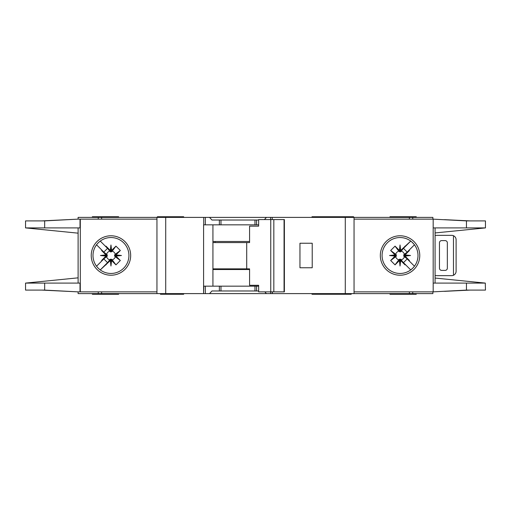 <?xml version="1.0" encoding="UTF-8"?>
<svg xmlns="http://www.w3.org/2000/svg" width="511" height="511" viewBox="0 0 511 511"><rect width="100%" height="100%" fill="white"/><g stroke="black" fill="none" stroke-linecap="round" stroke-linejoin="round"><path stroke-width="0.77" d="M253.526 290.976L249.585 290.976M226.373 290.976L222.432 290.976M222.432 220.024L226.373 220.024M249.585 220.024L253.526 220.024M110.957 259.23L110.299 259.237L110.299 260.597L110.957 260.527L110.957 259.23L112.184 259.831A4.503 4.503 0 0 0 115.294 256.726L114.7 256.158L116.054 256.158L115.997 254.893L120.334 250.505L115.294 254.274A4.503 4.503 0 0 0 112.184 251.169L111.622 251.763L111.622 250.403L110.357 250.467L105.962 246.13L109.737 251.169A4.503 4.503 0 0 0 106.627 254.274L107.221 254.842L105.866 254.842L105.924 256.107L101.587 260.495L106.627 256.726A4.503 4.503 0 0 0 109.737 259.831L110.299 259.237M106.627 256.726L107.221 256.158L107.221 254.842M109.737 251.169L110.632 251.936L111.622 251.763M400.701 259.237L399.378 259.237L399.378 260.597L400.643 260.533L405.038 264.87L400.701 259.237L400.701 260.597M399.378 260.597L395.041 264.87L390.666 260.495L395.706 256.726A4.503 4.503 0 0 0 398.816 259.831L399.378 259.237M395.706 256.726L396.3 256.158L396.3 254.842L394.946 254.842L395.003 256.107L390.666 260.495M394.946 254.842L390.666 250.505L395.041 246.13L398.816 251.169A4.503 4.503 0 0 0 395.706 254.274L396.3 254.842M398.816 251.169L400.368 251.936L400.701 250.403L400.043 250.473L400.043 251.77M403.773 255.5L403.779 256.158L405.134 256.158L405.07 255.5L403.773 255.5L403.779 254.842L405.134 254.842L409.413 250.505L404.373 254.274A4.503 4.503 0 0 0 401.263 251.169L400.701 251.763M405.076 254.893L410.544 255.5L405.07 255.5L405.134 254.842M399.436 250.467L400.043 244.999L400.043 250.473L399.378 250.403L399.378 251.763M115.294 254.274L114.521 255.174L114.7 256.158M114.694 255.5L121.465 255.5L115.997 256.107M114.7 254.842L116.054 254.842M110.957 251.77L110.957 244.999L111.564 250.467M110.299 251.763L110.299 250.403M312.004 293.608L312.004 294.266L331.537 294.266L331.537 293.608M183.666 293.608L183.666 294.266L178.409 294.266L178.409 293.608M351.204 293.608L351.204 294.266L331.537 294.266M118.622 293.608L118.622 294.266L92.344 294.266L92.344 293.608M353.612 217.392L353.612 216.734L312.004 216.734L312.004 217.392M327.334 217.392L327.334 216.734M183.666 217.392L183.666 216.734L157.388 216.734L157.388 217.392M389.963 217.392L389.963 216.734L416.248 216.734L416.248 217.392M93.002 255.5A17.955 17.955 0 0 0 110.957 273.455A17.955 17.955 0 0 0 128.919 255.5A17.955 17.955 0 0 0 110.957 237.545A17.955 17.955 0 0 0 93.002 255.5M110.957 275.218A19.718 19.718 0 0 1 91.239 255.5A19.718 19.718 0 0 1 110.957 235.782A19.718 19.718 0 0 1 130.675 255.5A19.718 19.718 0 0 1 110.957 275.218M400.043 237.545A17.955 17.955 0 0 1 410.659 241.02A17.955 17.955 0 0 0 382.081 255.5A17.955 17.955 0 0 0 410.659 269.98A17.955 17.955 0 0 0 410.659 241.02L412.23 242.316M400.043 275.218A19.718 19.718 0 0 1 380.325 255.5A19.718 19.718 0 0 1 400.043 235.782A19.718 19.718 0 0 1 419.761 255.5A19.718 19.718 0 0 1 400.043 275.218M412.741 268.192L410.659 269.98M485.303 283.081L485.45 290.101L466.454 290.101L433.181 291.851L433.181 283.094L485.303 283.094L435.078 278.054M466.454 220.899L485.45 220.899L485.45 227.906L433.181 227.906L433.181 219.149L466.454 220.899L466.454 227.906M435.078 232.946L485.303 227.919M413.936 244.124L411.962 242.073M412.85 268.083L414.063 266.723M411.962 268.927A17.955 17.955 0 0 1 400.043 273.455M354.053 291.851L432.887 291.851L432.887 293.608L354.053 293.608L354.053 217.392L432.887 217.392L432.887 219.149L354.053 219.149M433.181 291.851L433.181 219.149M435.078 283.094L435.078 227.906M78.113 219.149L78.113 217.392L205.345 217.392L205.345 224.84L203.595 224.84L203.595 293.608L78.113 293.608L78.113 291.851M258.649 224.84L219.372 224.84L219.372 220.024L211.956 220.024L209.536 217.392L205.345 217.392M209.536 217.392L266.429 217.392L264.411 219.583M270.619 219.583L270.619 217.392L266.429 217.392M270.619 217.392L345.289 217.392L345.289 293.608L272.363 293.608L272.363 291.851M354.053 217.392L345.289 217.392M354.053 293.608L345.289 293.608M272.146 291.851L272.363 293.608M272.146 293.608L270.619 293.608L270.619 291.851M264.813 291.851L266.429 293.608L270.619 293.608M266.429 293.608L209.536 293.608L211.956 290.976L219.372 290.976L219.372 286.16L203.819 286.16L203.595 293.608M205.345 286.16L205.345 293.608L209.536 293.608M205.345 293.608L203.819 293.608M470.063 290.101L444.583 291.334M452.478 290.887L468.759 290.101M444.583 219.666L470.063 220.899M452.478 220.113L468.759 220.899M118.622 217.392L118.622 216.734L92.344 216.734L92.344 217.392M156.947 291.851L77.864 291.851L44.661 290.101L25.55 290.101L25.55 283.094L78.113 277.837M80.023 219.149L80.023 227.906L44.661 227.906L44.661 220.899L77.864 219.149L156.947 219.149M78.113 227.906L78.113 283.094M44.661 220.899L25.55 220.899L25.55 227.906L78.113 233.163M25.71 283.094L80.023 283.094L80.023 291.851M44.661 227.906L25.71 227.906M105.866 254.842L101.587 250.505L101.823 250.083L103.822 252.076L96.541 244.795M103.822 252.076L107.54 248.359L105.541 246.366L107.54 248.359M100.258 241.077L105.541 246.366L105.962 246.13M110.299 260.597L100.258 269.923L107.54 262.641L103.822 258.924L96.541 266.205L101.823 260.917L101.587 260.495M110.357 250.467L110.957 244.999M111.622 250.403L115.959 246.13L120.334 250.505M115.997 254.893L121.465 255.5M116.054 256.158L120.334 260.495L115.959 264.87L112.184 259.831M111.564 260.533L110.957 266.001L110.957 260.527L111.564 260.533L115.959 264.87M110.957 266.001L110.357 260.533M105.541 264.634L107.54 262.641M103.822 258.924L101.823 260.917M105.924 256.107L100.456 255.5L105.924 254.893M77.864 219.149L41.985 220.899M43.077 220.899L69.707 219.577M41.985 290.101L77.864 291.851M43.077 290.101L69.707 291.423M156.947 293.608L156.947 217.392M219.372 224.84L205.345 224.84M219.372 220.024L258.649 220.024M312.221 267.764L312.221 243.236L299.957 243.236L299.957 267.764L312.221 267.764M389.963 293.608L389.963 294.266L416.248 294.266L416.248 293.608M258.649 286.16L219.372 286.16M258.649 290.976L219.372 290.976M212.927 224.84L212.927 286.16M335.753 293.608L335.753 294.266M161.77 293.608L161.77 294.266L178.409 294.266M160.454 293.608L160.454 294.266L161.77 294.266M106.627 254.274L101.587 250.505M109.737 259.831L105.962 264.87M115.959 246.13L112.184 251.169M120.334 260.495L115.294 256.726M111.622 260.597L111.622 259.237M105.866 256.158L107.221 256.158M100.456 255.5L107.227 255.5M405.134 256.158L409.413 260.495L409.177 260.917L407.178 258.924L414.459 266.205M407.178 258.924L403.46 262.641L405.459 264.634L403.46 262.641M410.742 269.923L405.459 264.634L405.038 264.87M400.701 250.403L410.742 241.083L403.46 248.359L407.178 252.076L414.459 244.795L409.177 250.083L409.413 250.505M400.643 260.533L400.043 266.001L399.436 260.533M395.003 256.107L389.535 255.5L395.003 254.893M399.378 250.403L395.041 246.13M400.043 244.999L400.643 250.467M405.459 246.366L403.46 248.359M407.178 252.076L409.177 250.083M410.544 255.5L405.076 256.107M445.151 240.611L441.651 240.611A2.191 2.191 0 0 0 439.46 242.795L439.46 268.205A2.191 2.191 0 0 0 441.651 270.389L445.151 270.389A2.191 2.191 0 0 0 447.342 268.205L447.342 242.795A2.191 2.191 0 0 0 445.151 240.611M453.474 275.282L453.474 235.718C455.141 236.542 456.016 237.877 456.106 239.729L456.106 271.271C456.016 273.123 455.141 274.458 453.474 275.282A4.382 4.382 0 0 1 451.724 275.646L436.394 275.646A4.382 4.382 0 0 1 435.078 275.448M435.078 235.552A4.382 4.382 0 0 1 436.394 235.354L451.724 235.354A4.382 4.382 0 0 1 453.474 235.718M390.666 250.505L395.706 254.274M396.306 255.5L389.535 255.5M396.3 256.158L394.946 256.158M401.263 251.169L405.038 246.13M395.041 264.87L398.816 259.831M404.373 254.274L403.779 254.842M400.043 259.23L400.043 266.001M401.263 259.831A4.503 4.503 0 0 0 404.373 256.726L403.779 256.158M404.373 256.726L409.413 260.495M273.826 291.851L258.649 291.851L258.649 285.285L249.579 285.285L249.579 268.856L246.711 268.856L246.711 242.578L249.579 242.578L249.579 226.156L258.649 226.156L258.649 219.583L284.059 219.583L284.059 291.851L273.826 291.851L273.826 219.583M284.059 291.851L284.384 291.851L284.384 219.583L284.059 219.583M270.747 291.851L270.747 219.583M258.649 226.156L258.106 226.156M212.927 268.856L246.711 268.856M246.711 242.578L212.927 242.578M249.579 269.514L212.927 269.514M212.927 241.486L249.579 241.486M466.454 283.094L466.454 290.101M412.747 219.149L412.747 217.392M409.368 219.149L409.368 217.392M409.368 291.851L409.368 293.608M412.747 291.851L412.747 293.608M80.297 219.149L80.297 291.851M44.661 290.101L44.661 283.094M98.253 217.392L98.253 219.149M101.632 217.392L101.632 219.149M165.711 293.608L165.711 217.392M203.729 217.392L203.729 224.84M256.586 224.84L256.586 220.024M272.229 219.583L272.229 217.392M101.632 291.851L101.632 293.608M98.253 291.851L98.253 293.608M256.586 290.976L256.586 286.16M166.145 293.608L166.145 294.266M215.08 268.856L215.08 269.514M215.08 241.486L215.08 242.578M254.976 224.84L254.976 220.024M220.982 224.84L220.982 220.024M254.976 290.976L254.976 286.16M220.982 290.976L220.982 286.16M327.334 293.608L327.334 294.266"/></g></svg>
